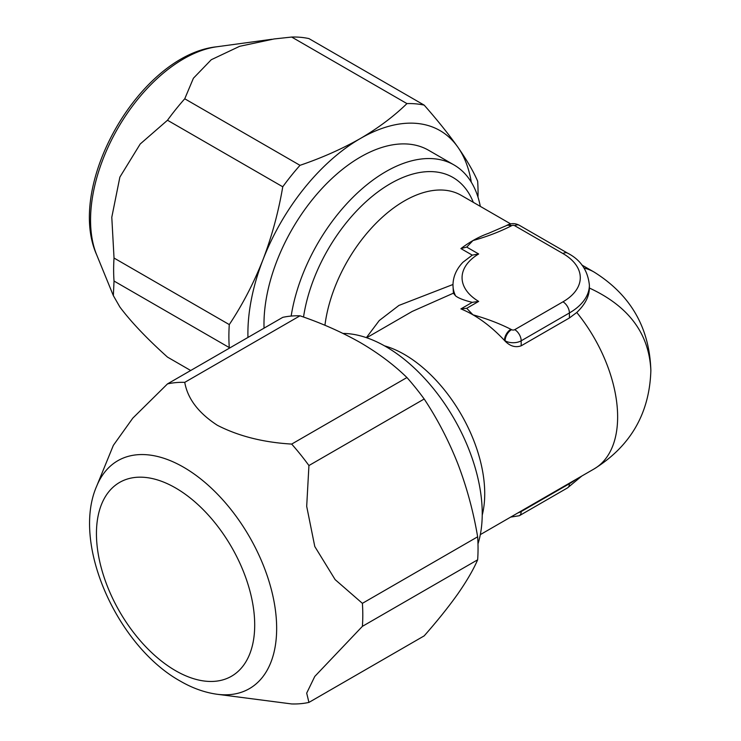 <?xml version="1.0" encoding="UTF-8"?>
<svg xmlns="http://www.w3.org/2000/svg" width="741" height="741" viewBox="0 0 741 741"><rect width="100%" height="100%" fill="white"/><g stroke="black" fill="none" stroke-linecap="round" stroke-linejoin="round"><path stroke-width="1.11" d="M217.335 425.269C198.477 413.006 187.612 398.695 184.75 382.347A176.182 101.721 -120 0 0 167.494 383.894L132.806 418.137L113.354 445.36L96.682 486.152A131.592 75.98 60 0 1 183.601 467.228A131.592 75.98 60 0 1 275.115 608.018A131.592 75.98 60 0 1 216.807 694.224L291.676 703.95A176.182 101.721 -120 0 0 308.932 702.412L306.691 693.122L314.777 676.44L362.395 626.349L477.649 559.807A176.182 101.721 -120 0 0 477.649 536.799L362.395 603.341L335.127 579.61L314.786 546.525L306.691 506.353L308.932 465.543L424.185 399.001A176.182 101.721 -120 0 0 406.939 377.54L291.676 444.081C263.259 442.396 238.472 436.125 217.335 425.269M190.687 370.5L167.494 357.106C146.977 338.674 131.111 321.983 119.885 307.024L113.354 295.64L114.031 281.043L229.284 347.585A176.182 101.721 -60 0 1 229.284 324.586L114.031 258.044L111.789 217.27L119.875 177.108L140.206 144.004L167.494 120.246L282.756 186.788A176.182 101.721 -60 0 1 300.003 165.326L184.75 98.785L193.41 78.231L211.259 59.734L239.621 46.322L274.031 38.967L291.676 37.05L406.939 103.592A176.182 101.721 -60 0 1 424.185 105.129L308.932 38.588A176.182 101.721 -60 0 0 291.676 37.05M264.046 328.152A136.4 78.75 -60 0 1 360.432 157.036A136.4 78.75 -60 0 1 428.631 150.284L453.983 164.928A136.4 78.75 120 0 0 385.783 171.68A136.4 78.75 120 0 0 291.167 316.064M343.027 333.431A136.4 78.75 60 0 1 385.783 346.575A136.4 78.75 60 0 1 482.234 513.633A136.4 78.75 60 0 1 477.982 543.875M460.902 308.904L466.719 308.302L472.953 314.814C486.781 318.676 499.425 323.502 510.882 329.291L511.531 329.662A2.269 1.315 0 0 0 514.745 329.662L562.975 301.819A9.096 5.252 60 0 1 569.403 312.961A68.2 39.375 180 0 0 589.382 285.118L589.382 288.036C628.674 306.153 649.162 333.635 650.857 370.5L650.857 370.593C649.533 413.302 630.619 446.082 594.087 468.942A113.669 65.625 -120 0 0 617.633 416.905A113.669 65.625 -120 0 0 576.767 312.489L569.403 317.963L521.182 345.806C515.495 347.798 510.132 346.242 505.103 341.119A113.669 65.625 -120 0 0 504.454 340.425A113.669 65.625 -120 0 0 472.953 314.814A113.669 65.625 -120 0 0 460.902 308.904L472.249 302.347C464.014 300.309 458.466 298.16 455.585 295.891L453.409 293.186L412.218 311.433L366.656 337.748M366.378 337.655L379.253 320.538L398.945 305.422L452.983 284.488M455.585 295.891A68.2 39.375 180 0 1 452.983 285.118C453.075 276.745 456.391 269.122 462.94 262.258L472.249 255.136L460.902 248.578A113.669 65.625 -60 0 1 472.953 240.566A113.669 65.625 -60 0 1 488.3 233.415L506.335 225.644A9.096 5.252 60 0 1 510.882 226.098C499.406 231.887 486.763 236.712 472.953 240.566L466.719 247.086L460.902 248.578M480.316 206.378A136.4 78.75 120 0 0 453.983 164.928M589.382 288.036C589.271 296.409 585.066 304.56 576.767 312.489M452.983 285.118L453.409 293.186M466.719 247.086L478.667 253.978L472.249 255.136M478.667 253.978A59.104 34.123 0 0 0 478.667 301.402L472.249 302.347M510.882 329.291A9.096 5.252 120 0 0 504.454 340.425L505.103 341.119M282.756 186.788C278.486 211.945 271.901 236.249 262.981 259.711A159.13 91.875 120 0 0 247.957 337.433M406.939 103.592C393.916 116.291 378.419 127.924 360.432 138.474A159.13 91.875 120 0 0 262.981 259.711C253.755 283.043 242.529 304.662 229.284 324.586M477.982 197.125A176.182 101.721 -60 0 0 477.649 181.193C473.425 171.393 466.839 160.056 457.882 147.181A159.13 91.875 120 0 0 360.432 138.474C342.12 148.885 321.983 157.833 300.003 165.326M471.295 182.156A159.13 91.875 120 0 0 457.882 147.181C448.75 134.306 437.523 120.283 424.185 105.129M167.494 120.246A176.182 101.721 -60 0 1 184.75 98.785M114.031 281.043A176.182 101.721 -60 0 1 114.031 258.044M477.649 559.807C473.388 569.662 466.793 581 457.882 593.819C448.657 606.823 437.422 620.838 424.185 635.871L308.932 702.412M424.185 399.001C437.431 418.971 448.666 440.599 457.882 463.885C466.821 487.374 473.416 511.688 477.649 536.799M184.75 382.347L300.003 315.805C321.918 323.271 342.055 332.227 360.432 342.657C378.318 353.124 393.823 364.757 406.939 377.54M300.003 315.805A176.182 101.721 -120 0 0 282.756 317.352L167.494 383.894M308.932 465.543A176.182 101.721 -120 0 0 291.676 444.081M362.395 626.349A176.182 101.721 -120 0 0 362.395 603.341M175.571 487.948A111.91 64.615 -120 0 0 96.441 533.631A111.91 64.615 -120 0 0 175.571 670.688A111.91 64.615 -120 0 0 254.7 625.006A111.91 64.615 -120 0 0 175.571 487.948M384.477 345.834A113.669 65.625 60 0 1 484.725 493.636A113.669 65.625 60 0 1 482.224 515.143M584.047 268.029A113.669 65.625 -60 0 1 594.087 272.058L581.824 264.982M510.669 223.902L461.18 195.328A113.669 65.625 120 0 0 379.429 219.92A113.669 65.625 120 0 0 324.938 325.28M303.532 317.046A125.034 72.192 -60 0 1 382.921 188.344A125.034 72.192 -60 0 1 473.304 202.33M569.403 483.188L569.403 483.725A68.2 39.375 0 0 0 575.618 479.603M521.182 511.031L521.182 511.568L569.403 483.725A9.096 5.252 -120 0 1 567.523 487.893L519.293 515.736A9.096 5.252 -120 0 0 521.182 511.568A11.365 6.567 0 0 1 518.015 512.855M478.667 301.402L466.719 308.302M562.975 301.819A59.104 34.123 0 0 0 562.975 253.561L514.745 225.718A2.269 1.315 0 0 0 511.531 225.718L510.882 226.098M514.745 329.662A9.096 5.252 60 0 1 521.182 340.804L569.403 312.961L569.403 317.963M511.531 329.662A9.096 5.252 120 0 0 505.103 340.804A11.365 6.567 180 0 0 521.182 340.804L521.182 345.806M562.975 253.561A9.096 5.252 -60 0 1 567.523 253.107L519.293 225.264C515.19 223.106 511.086 223.106 506.983 225.264A9.096 5.252 -120 0 0 506.677 225.477M514.745 225.718A9.096 5.252 -60 0 1 519.293 225.264M511.531 225.718A9.096 5.252 -120 0 0 506.983 225.264L506.335 225.644M271.966 39.264L216.807 46.776A131.592 75.98 120 0 0 117.81 128.332A131.592 75.98 120 0 0 96.682 254.848L113.354 295.64M96.682 486.152C71.182 544.227 117.662 646.384 180.276 681.099C192.299 688.083 204.479 692.455 216.807 694.224M650.857 370.407C649.533 327.698 630.619 294.918 594.087 272.058M594.087 468.942L480.316 534.622M581.824 476.018L567.523 487.893M510.669 517.098L519.293 515.736M589.382 285.118C587.835 270.409 580.546 259.739 567.523 253.107M216.807 46.776C140.382 54.686 65.319 184.713 96.682 254.848"/></g></svg>
